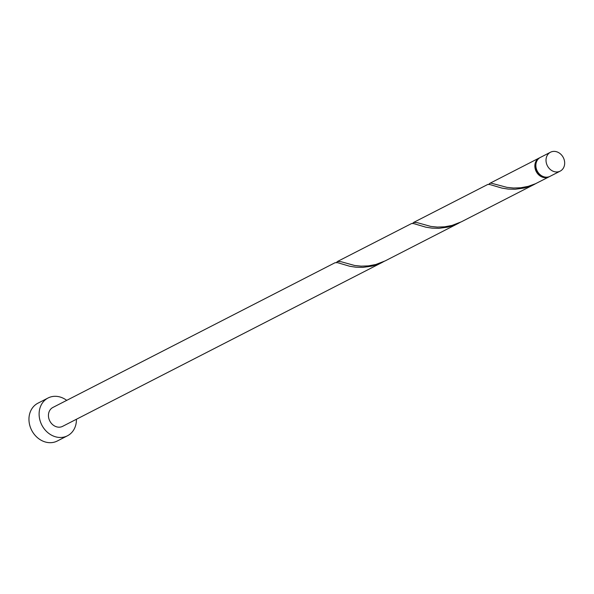 <?xml version="1.0" encoding="UTF-8"?>
<svg xmlns="http://www.w3.org/2000/svg" width="594" height="594" viewBox="0 0 594 594"><rect width="100%" height="100%" fill="white"/><g stroke="black" fill="none" stroke-linecap="round" stroke-linejoin="round"><path stroke-width="0.89" d="M555.539 171.904A10.618 8.955 62.8 0 0 560.194 171.124A10.618 8.955 62.8 0 0 564.3 160.18A10.618 8.955 62.8 0 0 555.145 151.448A10.618 8.955 62.8 0 0 550.497 152.227A10.618 8.955 62.8 0 0 546.391 163.172A10.618 8.955 62.8 0 0 555.539 171.904M560.194 171.124L550.037 176.336A10.618 8.955 -117.2 0 1 545.389 177.109A10.618 8.955 -117.2 0 1 536.234 168.377A10.618 8.955 -117.2 0 1 540.347 157.432L550.497 152.227M66.721 400.363A21.243 17.917 62.8 0 0 57.373 396.443A21.243 17.917 62.8 0 0 48.069 397.987A21.243 17.917 62.8 0 0 39.857 419.876A21.243 17.917 62.8 0 0 58.16 437.34A21.243 17.917 62.8 0 0 67.456 435.788A21.243 17.917 62.8 0 0 76.418 419.26M48.069 397.987L37.919 403.2A21.243 17.917 62.8 0 0 29.7 425.089A21.243 17.917 62.8 0 0 48.003 442.552A21.243 17.917 62.8 0 0 57.306 441L67.456 435.788M382.818 262.103L62.615 426.344A10.618 8.955 62.8 0 1 57.96 427.116A10.618 8.955 62.8 0 1 48.812 418.384A10.618 8.955 62.8 0 1 52.918 407.439L335.046 262.734L337.496 262.652L349.688 266.253L355.865 267.203L362.815 267.382L371.792 266.149L377.65 264.382L384.021 261.464M549.517 176.574A10.618 8.955 -117.2 0 1 549.019 176.856A10.618 8.955 -117.2 0 1 544.371 177.628A10.618 8.955 -117.2 0 1 535.216 168.896A10.618 8.955 -117.2 0 1 539.33 157.952A10.618 8.955 -117.2 0 1 539.842 157.714M549.019 176.856L535.491 183.732L528.14 186.375L520.678 187.771L513.498 188.023L506.964 187.362L490.986 183.115L489.783 183.368L488.773 184.37M535.142 183.977L461.397 221.8L451.982 225.438L444.52 226.834L437.34 227.086L430.799 226.425L417.218 222.646L413.624 222.431L487.793 184.444L489.812 184.526L502.012 188.12L508.189 189.078L515.132 189.256L524.116 188.023L529.967 186.256L536.337 183.338M458.984 223.04L385.239 260.863L375.816 264.501L368.362 265.897L361.182 266.149L354.64 265.488L341.06 261.709L337.466 261.494L411.635 223.507L413.654 223.589L425.846 227.183L432.031 228.141L438.973 228.319L447.958 227.086L453.809 225.319L460.179 222.401M413.624 222.431L412.607 223.433M337.466 261.494L336.449 262.496M541.587 175.742A9.556 8.064 -117.2 0 1 535.892 164.642M539.33 157.952L489.783 183.368"/></g></svg>
